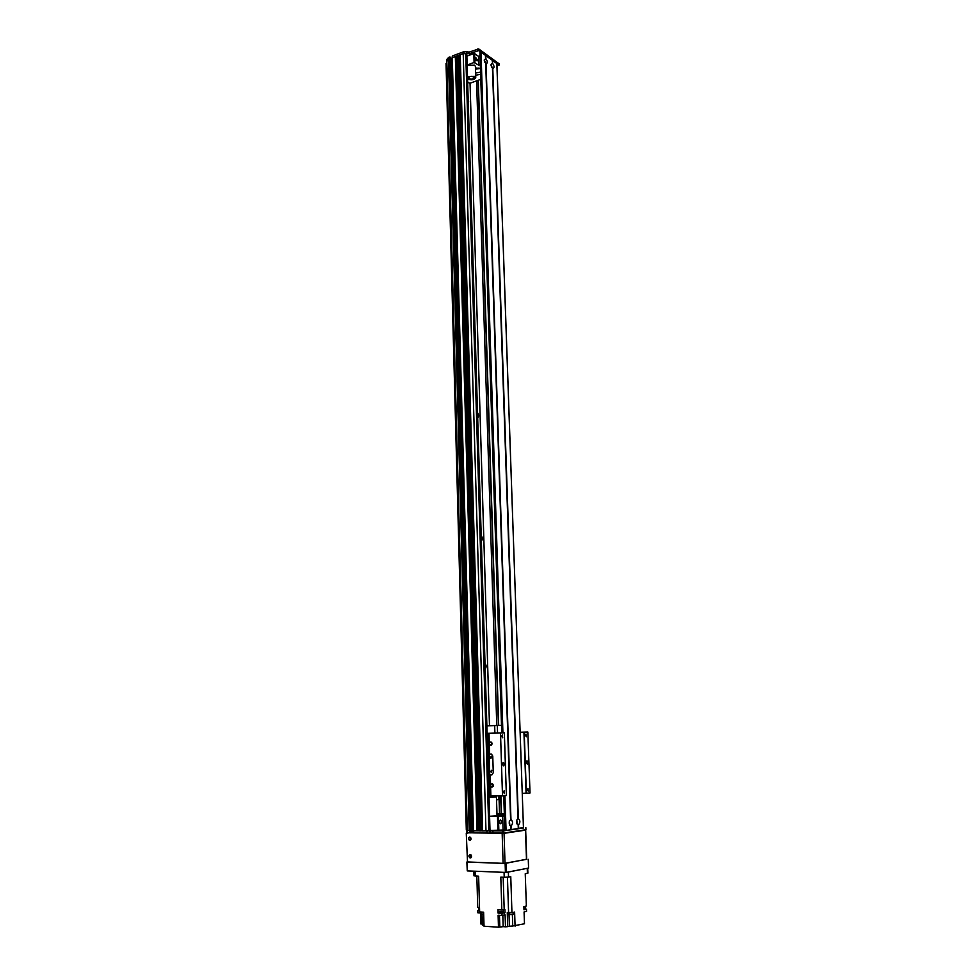 <?xml version="1.0" encoding="UTF-8"?>
<svg xmlns="http://www.w3.org/2000/svg" width="976" height="976" viewBox="0 0 976 976"><rect width="100%" height="100%" fill="white"/><g stroke="black" fill="none" stroke-linecap="round" stroke-linejoin="round"><path stroke-width="1.46" d="M467.992 93.415L468.016 94.416M468.102 96.99L468.626 101.626M470.578 179.974L470.725 184.879M473.994 294.166L474.141 299.266M477.532 412.628C478.874 414.702 478.96 416.447 477.776 417.862L477.691 417.911M481.205 535.58C482.608 537.642 482.656 539.472 481.363 541.058M485.023 663.29C486.438 665.242 486.499 667.145 485.182 668.987M466.833 830.088L446.569 63.306M470.042 83.204L489.488 725.754M484.889 659.044L484.926 660.227M481.083 531.481L481.119 532.628M477.41 408.688L477.447 409.786M473.872 290.372L473.909 291.434M470.469 176.314L470.493 177.327M471.506 830.625L471.14 832.809L471.554 830.637L466.906 830.32L446.532 61.891L448.509 59.121L450.424 59.146M450.473 59.853L452.205 60.146M477.776 830.771L473.36 830.771L452.132 57.84L455.328 56.559L456.06 56.937L477.776 830.771L479.143 830.6M456.06 56.962L457.268 57.572M459.013 55.839L481.168 830.82L479.143 830.881L457.219 55.9L458.281 55.461L459.013 55.839L481.168 830.82L482.51 830.674M459.013 55.852L460.221 56.474M489.781 830.637L482.522 830.954L460.172 54.79L463.21 53.607L465.747 53.778L466.638 55.071M477.813 830.759L456.06 56.937L477.813 830.759M472.652 830.393L471.42 830.527L473.348 830.381L472.652 830.393L472.713 832.491L471.64 832.601M499.529 813.74L498.968 795.891M496.772 725.522L476.569 80.874M504.348 814.399L503.238 814.35L504.348 814.228M500.42 819.901C501.749 820.865 501.835 822.146 500.664 823.744C499.236 822.963 499.102 821.694 500.285 819.938L500.42 819.901M509.301 821.633L509.289 823.866M516.694 820.633L516.67 822.841M504.385 815.375L497.028 815.704M496.991 814.667L504.348 814.533M489.598 816.412L504.397 815.936M504.324 813.801L496.967 813.716M504.848 829.978L490.013 830.454M497.906 830.6L497.479 816.509M498.858 830.552L498.419 816.461M503.091 829.942L502.652 815.924M496.979 66.087L498.992 65.002L478.765 50.593L469.346 53.741L464.1 53.277L452.461 57.645L452.413 55.974L452.364 57.669M452.193 59.963L450.473 59.695M450.412 59.036L471.384 830.637L450.18 58.719M449.668 58.682L448.74 59.036L448.704 57.377L449.631 57.023M446.544 62.305L446.91 59.353L448.704 57.377M450.131 57.059L450.558 58.987M450.595 59.036L450.522 57.328M450.57 58.133L452.156 58.316M452.413 55.974L464.051 51.606L469.285 52.07L478.704 48.922L498.943 63.684M446.947 60.793L446.91 59.353M491.099 65.502L491.575 66.929M484.328 60.732L484.828 62.196M480.326 64.66L478.789 65.221L474.08 62.476L467.138 65.026M467.65 81.935L469.724 83.326L480.802 79.349M475.458 67.917L480.46 68.552M480.643 74.31L475.678 75.25M477.459 59.939L477.166 60.866C475.849 60.463 475.41 59.402 475.849 57.694L477.459 59.939M479.362 68.235L475.483 68.674M480.241 68.479L475.495 69.162M475.471 68.418L478.716 68.1M480.57 72.114L475.617 73.054M478.789 65.221L478.508 56.352L480.046 55.778M474.922 62.525L474.653 53.619L478.508 56.352M474.08 62.476L473.811 53.57L474.653 53.619M466.882 56.144L473.811 53.57M485.877 58.633C487.658 61.39 487.756 63.086 486.182 63.708L484.242 59.926L485.877 58.633L485.767 55.595L492.172 60.158L492.612 63.403C494.368 66.136 494.478 67.82 492.917 68.454M485.17 62.732L484.242 60.085M485.011 62.549L484.267 60.329M510.96 819.572C512.973 821.426 513.034 823.537 511.168 825.928L510.045 825.586L509.191 823.012L509.57 820.767L510.96 819.572L486.036 63.647M509.399 821.219L509.728 824.305L509.423 821.206M518.329 818.583C520.306 820.426 520.379 822.524 518.537 824.879L517.451 824.561L516.585 821.987L516.963 819.742L518.329 818.583L492.782 68.393M516.78 823.28L516.804 820.194L517.097 823.28M517.963 818.632L492.453 68.161L491.001 64.709L492.282 63.172M491.892 67.503L491.013 64.855M491.758 67.283L491.038 65.111M511.168 825.928L510.924 829.795M510.802 825.977L510.924 829.832L504.86 830.527L503.811 795.769M485.694 63.416L510.594 819.62M518.537 824.879L518.671 828.697L511.302 829.771M492.185 60.366L496.833 63.477L523.453 828.002L518.671 828.697M492.514 60.39L492.612 63.403M518.171 824.94L518.305 828.758M501.798 732.915L479.936 52.484L480.997 52.192L485.438 55.351L485.536 58.389M498.443 795.891L498.565 799.588L496.528 799.808M491.087 795.879L491.111 796.892M491.636 795.879L491.672 796.88M494.185 795.891L494.21 796.843M470.249 857.989L470.054 857.965C468.37 856.428 468.468 855.281 470.347 854.488C471.969 855.854 471.945 857.026 470.249 857.989M470.334 854.488L470.835 857.831L470.054 857.965M469.773 840.446L469.554 840.409C467.907 838.86 468.016 837.713 469.907 836.969C471.493 838.335 471.457 839.494 469.773 840.446M469.895 836.969L470.334 840.299L469.554 840.409M526.491 859.356L505.019 863.26L504.067 833.321L525.466 830.149L526.479 859.209M488.671 833.138L502.164 833.419L503.116 863.37L505.019 863.26M503.116 863.37L467.516 862.101L466.272 833.382L468.956 832.735M525.466 830.149L524.1 830.003M523.38 830.112L502.921 833.297L473.738 832.894L473.677 830.783L503.616 830.893L523.429 827.575M473.58 832.711L471.64 832.662M467.785 832.589L466.809 832.699M471.323 832.784L473.592 832.833M504.067 833.321L502.164 833.419M504.226 829.966L501.945 830.112M470.676 832.833L469.566 832.809L469.505 830.71L470.615 830.722L471.14 832.809M525.735 827.672L525.918 829.722L503.677 833.028L489.915 833.028L489.842 830.918M473.592 830.783L473.738 832.894M473.58 832.516L472.713 832.491M469.566 832.809L467.089 832.394L467.04 830.369M467.419 830.478L467.48 832.54M468.883 78.544L468.358 77.775C470.188 75.921 472.103 75.86 474.092 77.592C473.177 79.117 471.445 79.434 468.883 78.544M467.15 65.392L474.604 65.209L475.41 66.417L475.751 77.531C474.336 79.922 471.615 80.435 467.565 79.056M467.492 76.518L474.946 76.348L475.751 77.531M489.013 797.111L494.6 797.038L489.025 797.319M489.013 796.989L496.442 796.977L497.028 815.753L489.586 816.278M496.442 796.977L489.025 797.441M504.067 872.349L504.226 877.29L508.52 877.07L508.362 872.044L507.288 872.178M508.362 872.044L527.687 868.237L527.882 873.117M525.137 906.301L523.892 906.594L524.002 909.815L526.479 909.217L526.552 911.352L524.075 911.95L524.478 923.76L512.754 926.017L512.388 914.78M527.882 873.13L525.247 873.74L526.369 906.021L525.478 906.228M504.226 877.29L500.81 877.156L501.835 910.035L504.921 909.425L505.031 912.682L498.053 913.06L501.945 913.292L502.006 915.464L505.092 914.854L505.47 926.81L507.703 926.651L507.252 912.536L511.949 912.706L510.765 876.619L508.52 877.07M511.949 912.706L514.608 912.072L515.072 926.175M523.905 906.924L525.649 906.179M501.835 910.035L497.955 909.803L498.053 913.06M476.849 876.143L477.715 907.473L479.509 907.607M499.261 909.876L503.323 909.73M499.736 911.535L503.287 911.572L503.238 910.205M473.86 871.153L473.982 875.85L478.63 876.216L479.631 911.95L483.62 912.194L484.023 926.224L498.48 927.2L498.114 915.232L502.006 915.464M505.031 912.682L501.945 913.292M508.972 912.572L509.411 926.224L512.754 926.017M481.815 924.004L480.79 923.943L480.485 913.011M509.411 926.224L507.703 926.651M505.47 926.81L503.177 926.651L502.823 915.293M498.48 927.2L503.177 926.651M483.998 925.321L482.388 925.211L482.083 914.305M481.546 914.268L482.388 925.102M480.948 913.036L477.862 912.804L477.801 910.669L479.582 910.266M478.46 907.521L479.521 908.083M478.948 909.144L479.558 909.486M480.826 913.036L480.802 912.206L483.62 912.34M480.778 912.023L483.632 912.841M481.314 913.939L483.681 914.256M479.594 910.803L477.801 910.669M523.978 909.034L526.479 909.217M509.082 912.572L513.217 912.401M509.13 912.767L513.193 912.645M509.606 914.5L513.156 914.549L513.108 913.182M523.953 908.339L525.613 908.034L525.564 906.692M467.028 832.662L466.967 830.344M466.796 830.088L466.87 832.687M470.957 839.58L470.676 837.481M471.445 857.099L471.127 854.988M526.698 859.197L505.129 863.431L467.236 861.942M528.26 859.331L528.577 868.067L506.373 872.361L506.08 863.382M466.87 862.003L467.26 870.897L467.028 862.089M505.129 863.431L505.409 872.41L506.373 872.361M505.409 872.41L467.26 870.897M493.185 786.229L493.014 784.301M493.344 785.363L491.684 787.046C490.123 785.412 490.306 784.301 492.233 783.704L493.344 785.363M491.867 744.542L491.782 742.614M492.075 743.602L490.355 745.274C488.866 743.602 489.086 742.504 491.038 741.992L492.075 743.602M491.831 774.871L493.27 772.785L492.758 756.071L491.465 754.094L489.623 754.045L489 733.318L500.505 732.976L502.506 795.904L490.281 795.843L489.135 754.045M489.757 774.859L491.989 774.846M490.672 771.369L491.379 772.455L491.77 770.259L490.672 771.369M490.245 757.474L490.952 758.547L491.367 756.376L490.245 757.474M479.936 52.484L501.737 732.915L487.109 733.342L490.721 733.244L488.476 733.33L489.623 754.045M491.636 774.883L489.732 774.859M527.821 732.012L520.123 732.244L527.821 732.012L530.017 792.976L522.245 793.378M500.505 732.976L504.324 732.842L506.385 795.489L502.506 795.904M502.433 764.232L503.152 762.463C504.482 763.122 504.629 764.257 503.592 765.867L502.433 764.232M501.713 736.404L502.286 734.977L502.689 737.771L501.713 736.404M503.494 792.268L504.116 790.755L504.446 793.61L503.494 792.268M506.385 795.489L504.348 732.842L496.723 733.061M490.269 795.379L488.964 795.379M525.442 735.465L525.979 734.074L526.357 736.795L525.442 735.465M527.369 789.816L527.955 788.364L528.26 791.133L527.369 789.816M526.247 762.549L526.93 760.816C528.175 761.487 528.321 762.585 527.345 764.147L526.247 762.549M526.369 793.366L524.21 732.134M494.905 733.122L494.673 725.583L497.309 725.497L497.553 733.037M497.309 725.497L501.493 725.388M486.89 725.839L494.673 725.583M466.491 830.088L446.203 63.33M466.308 830.088L446.044 63.403M472.103 830.405L451.095 60.268M472.384 830.393L451.339 60.28M472.884 830.405L451.778 60.122M473.14 830.393L452.01 60.122M473.506 830.783L452.266 57.718M476.996 830.857L455.328 56.559M477.276 830.832L455.585 56.584M479.24 830.893L457.293 55.827M480.363 830.918L458.281 55.461M480.643 830.905L458.525 55.473M481.131 830.832L458.976 55.791M482.608 830.954L460.245 54.717M485.987 831.027L463.21 53.607M488.83 830.893L465.747 53.778M501.225 813.764L500.664 795.904M498.443 725.473L478.069 80.337M501.481 813.764L500.908 795.904M498.687 725.461L478.289 80.252M489.781 830.759L466.613 54.388M470.92 830.698L449.997 58.755M470.444 830.722L449.57 58.719M469.236 830.698L448.509 59.121M469.175 830.698L448.46 59.158M467.297 830.466L446.837 60.927L467.284 830.466M466.918 830.32L446.532 61.878M464.1 53.277L464.051 51.606M451.168 60.17L451.119 58.511M498.992 65.002L498.931 63.367M478.765 50.593L478.704 48.922M477.911 50.532L477.862 48.861M469.346 53.741L469.285 52.07M466.809 53.57L466.76 51.899M466.638 53.448L466.589 51.777M451.583 60.195L451.534 58.536M480.07 52.35L501.884 732.915M503.909 795.757L505.019 830.552M480.57 52.155L502.445 732.903M504.47 795.696L505.592 830.564M480.997 52.192L502.921 732.878M504.934 795.647L506.068 830.539M487.061 833.162L487 831.04M490.037 830.881L490.098 833.004M492.88 830.747L492.941 832.87M502.664 830.942L502.725 833.065M503.616 830.893L503.677 833.028M472.189 830.417L472.25 832.516M527.406 873.313L527.235 868.396M475.3 876.07L475.166 871.202M499.395 912.743L499.419 911.682M502.738 912.548L502.713 911.767M504.299 912.804L504.36 914.976M504.189 909.547L503.177 877.253M507.447 877.204L508.581 912.548M499.822 926.858L499.468 915.317M490.879 795.879L490.257 774.895M526.088 793.378L523.929 732.146M473.36 830.771L452.132 57.84M479.143 830.881L457.219 55.9M482.522 830.954L460.172 54.79M490.013 830.686L466.833 54.717M452.266 56.132L452.303 57.694M499.09 65.16L499.029 63.513M485.56 63.281L486.182 63.708M509.521 824.744L510.045 825.586M516.938 823.732L517.451 824.561M496.894 63.55L523.453 828.002M503.75 795.769L504.86 830.527M525.674 830.088L526.698 859.27M473.592 832.882L473.531 830.783M471.64 832.735L471.591 830.625M525.844 827.636L525.918 829.722M478.569 907.961L478.618 909.29M480.936 912.755L480.985 914.109M509.252 913.304L509.289 914.658M491.684 787.046L492.526 786.961M490.355 745.274L491.184 745.237M490.281 795.843L489.659 774.883M489.025 754.045L488.403 733.33"/></g></svg>
